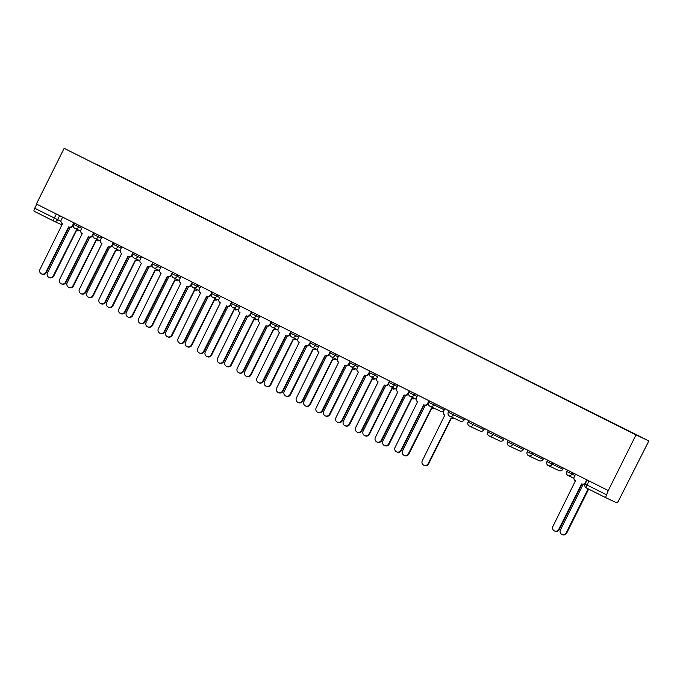 <?xml version="1.0" encoding="UTF-8"?>
<svg xmlns="http://www.w3.org/2000/svg" width="683" height="683" viewBox="0 0 683 683"><rect width="100%" height="100%" fill="white"/><g stroke="black" fill="none" stroke-linecap="round" stroke-linejoin="round"><path stroke-width="1.02" d="M608.263 490.556L606.598 494.825A2.945 0.828 116.6 0 0 606.026 497.805L616.621 502.79A2.945 0.828 116.6 0 0 618.687 500.502L648.85 440.936L64.134 148.339L636.01 434.9L608.263 490.556L36.387 204.004L64.134 148.339M53.88 221.138L62.11 224.997L53.82 221.104A2.945 2.826 -64.8 0 1 53.761 221.079A2.945 0.828 -63.4 0 1 53.752 221.07L34.159 211.252A2.945 0.828 -63.4 0 1 34.15 211.252A2.945 0.828 -63.4 0 1 34.722 208.264L60.958 221.283M36.754 204.183L34.722 208.264M648.85 440.936L636.01 434.9M587.132 479.97L585.1 484.034A2.945 2.945 0 0 0 586.424 487.986L606.026 497.805A2.945 0.828 116.6 0 0 606.026 497.813L586.424 487.986A2.945 0.828 -63.4 0 1 586.996 484.998L606.598 494.825M621.675 427.618L97.336 164.902M621.795 427.481L97.473 164.748M575.564 474.173L574.215 476.888A2.945 2.826 -64.8 0 0 575.436 480.789L552.94 526.388A3.389 3.253 -64.8 0 0 554.4 530.913A3.389 3.253 -64.8 0 0 558.754 529.299L581.626 483.897A2.945 2.826 -64.8 0 0 585.476 482.522L585.783 482.668M585.305 483.624A2.945 2.826 115.2 0 1 582.112 484.127L581.754 483.957M581.925 484.034L559.24 529.53A3.389 3.253 115.2 0 1 554.886 531.143L554.4 530.913M586.825 479.816L585.476 482.522M583.111 484.401L560.427 529.906A3.389 3.253 -64.8 0 0 561.896 534.43A3.389 3.253 -64.8 0 0 566.241 532.817L588.157 488.857M588.644 489.096L566.728 533.047A3.389 3.253 115.2 0 1 562.382 534.661L561.896 534.43M417.74 395.09L416.391 397.796A2.945 2.826 -64.8 0 0 417.603 401.706L395.107 447.297A3.389 3.253 -64.8 0 0 396.575 451.83A3.389 3.253 -64.8 0 0 400.93 450.217L423.801 404.806A2.945 2.826 -64.8 0 0 427.643 403.44L428.13 403.67A2.945 2.826 115.2 0 1 424.288 405.036L423.93 404.865M424.092 404.951L401.416 450.447A3.389 3.253 115.2 0 1 397.062 452.052L396.575 451.83M428.992 400.733L427.643 403.44M398.01 385.203L396.661 387.91A2.945 2.826 -64.8 0 0 397.873 391.82L375.377 437.419A3.389 3.253 -64.8 0 0 376.845 441.944A3.389 3.253 -64.8 0 0 381.199 440.33L404.071 394.928A2.945 2.826 -64.8 0 0 407.913 393.553L408.4 393.784A2.945 2.826 115.2 0 1 404.558 395.15L404.199 394.979M404.37 395.064L381.686 440.561A3.389 3.253 115.2 0 1 377.332 442.166L376.845 441.944M409.271 390.847L407.913 393.553M378.28 375.317L376.931 378.032A2.945 2.826 -64.8 0 0 378.143 381.934L355.647 427.532A3.389 3.253 -64.8 0 0 357.115 432.057A3.389 3.253 -64.8 0 0 361.469 430.444L384.341 385.041A2.945 2.826 -64.8 0 0 388.192 383.667L388.678 383.897A2.945 2.826 115.2 0 1 384.828 385.263L384.469 385.101M384.64 385.178L361.956 430.674A3.389 3.253 115.2 0 1 357.602 432.279L357.115 432.057M389.541 380.96L388.192 383.667M358.558 365.431L357.2 368.146A2.945 2.826 -64.8 0 0 358.421 372.047L335.925 417.646A3.389 3.253 -64.8 0 0 337.393 422.171A3.389 3.253 -64.8 0 0 341.739 420.557L364.62 375.155A2.945 2.826 -64.8 0 0 368.461 373.78L368.948 374.011A2.945 2.826 115.2 0 1 365.106 375.385L364.739 375.215M364.91 375.291L342.226 420.788A3.389 3.253 115.2 0 1 337.88 422.401L337.393 422.171M369.81 371.074L368.461 373.78M338.828 355.544L337.479 358.259A2.945 2.826 -64.8 0 0 338.691 362.161L316.195 407.76A3.389 3.253 -64.8 0 0 317.663 412.284A3.389 3.253 -64.8 0 0 322.009 410.671L344.889 365.268A2.945 2.826 -64.8 0 0 348.731 363.894L349.218 364.124A2.945 2.826 115.2 0 1 345.376 365.499L345.009 365.328M345.18 365.405L322.496 410.901A3.389 3.253 115.2 0 1 318.15 412.515L317.663 412.284M350.08 361.187L348.731 363.894M319.098 345.666L317.749 348.373A2.945 2.826 -64.8 0 0 318.961 352.274L296.465 397.873A3.389 3.253 -64.8 0 0 297.933 402.398A3.389 3.253 -64.8 0 0 302.279 400.784L325.159 355.382A2.945 2.826 -64.8 0 0 329.001 354.007L329.488 354.238A2.945 2.826 115.2 0 1 325.646 355.612L325.287 355.442M325.45 355.519L302.765 401.015A3.389 3.253 115.2 0 1 298.42 402.629L297.933 402.398M330.35 351.301L329.001 354.007M299.367 335.78L298.019 338.486A2.945 2.826 -64.8 0 0 299.231 342.388L276.735 387.987A3.389 3.253 -64.8 0 0 278.203 392.512A3.389 3.253 -64.8 0 0 282.557 390.898L305.429 345.496A2.945 2.826 -64.8 0 0 309.271 344.121L309.758 344.352A2.945 2.826 115.2 0 1 305.916 345.726L305.557 345.555M305.728 345.632L283.044 391.128A3.389 3.253 115.2 0 1 278.69 392.742L278.203 392.512M310.628 341.415L309.271 344.121M279.637 325.893L278.288 328.6A2.945 2.826 -64.8 0 0 279.501 332.501L257.004 378.1A3.389 3.253 -64.8 0 0 258.473 382.625A3.389 3.253 -64.8 0 0 262.827 381.012L285.699 335.609A2.945 2.826 -64.8 0 0 289.549 334.243L290.036 334.465A2.945 2.826 115.2 0 1 286.186 335.84L285.827 335.669M285.998 335.746L263.314 381.242A3.389 3.253 115.2 0 1 258.959 382.856L258.473 382.625M290.898 331.528L289.549 334.243M259.916 316.007L258.558 318.713A2.945 2.826 -64.8 0 0 259.779 322.615L237.283 368.214A3.389 3.253 -64.8 0 0 238.751 372.739A3.389 3.253 -64.8 0 0 243.097 371.134L265.969 325.723A2.945 2.826 -64.8 0 0 269.819 324.357L270.306 324.579A2.945 2.826 115.2 0 1 266.455 325.953L266.097 325.782M266.268 325.859L243.583 371.356A3.389 3.253 115.2 0 1 239.238 372.969L238.751 372.739M271.168 321.642L269.819 324.357M240.185 306.121L238.837 308.827A2.945 2.826 -64.8 0 0 240.049 312.737L217.553 358.327A3.389 3.253 -64.8 0 0 219.021 362.852A3.389 3.253 -64.8 0 0 223.367 361.247L246.247 315.836A2.945 2.826 -64.8 0 0 250.089 314.47L250.576 314.701A2.945 2.826 115.2 0 1 246.734 316.067L246.367 315.896M246.537 315.981L223.853 361.469A3.389 3.253 115.2 0 1 219.508 363.083L219.021 362.852M251.438 311.764L250.089 314.47M220.455 296.234L219.106 298.941A2.945 2.826 -64.8 0 0 220.319 302.851L197.822 348.441A3.389 3.253 -64.8 0 0 199.291 352.966A3.389 3.253 -64.8 0 0 203.636 351.361L226.517 305.95A2.945 2.826 -64.8 0 0 230.359 304.584L230.845 304.814A2.945 2.826 115.2 0 1 227.004 306.18L226.645 306.01M226.807 306.095L204.123 351.591A3.389 3.253 115.2 0 1 199.778 353.196L199.291 352.966M231.708 301.877L230.359 304.584M200.725 286.348L199.376 289.054A2.945 2.826 -64.8 0 0 200.589 292.964L178.092 338.555A3.389 3.253 -64.8 0 0 179.561 343.079A3.389 3.253 -64.8 0 0 183.915 341.474L206.787 296.063A2.945 2.826 -64.8 0 0 210.629 294.697L211.115 294.928A2.945 2.826 115.2 0 1 207.273 296.294L206.915 296.123M207.086 296.209L184.401 341.705A3.389 3.253 115.2 0 1 180.047 343.31L179.561 343.079M211.986 291.991L210.629 294.697M180.995 276.461L179.646 279.168A2.945 2.826 -64.8 0 0 180.858 283.078L158.362 328.668A3.389 3.253 -64.8 0 0 159.831 333.202A3.389 3.253 -64.8 0 0 164.185 331.588L187.057 286.186A2.945 2.826 -64.8 0 0 190.907 284.811L191.394 285.042A2.945 2.826 115.2 0 1 187.543 286.408L187.185 286.237M187.355 286.322L164.671 331.818A3.389 3.253 115.2 0 1 160.317 333.424L159.831 333.202M192.256 282.105L190.907 284.811M161.273 266.575L159.916 269.281A2.945 2.826 -64.8 0 0 161.137 273.191L138.64 318.79A3.389 3.253 -64.8 0 0 140.109 323.315A3.389 3.253 -64.8 0 0 144.454 321.702L167.326 276.299A2.945 2.826 -64.8 0 0 171.177 274.925L171.664 275.155A2.945 2.826 115.2 0 1 167.813 276.521L167.455 276.35M167.625 276.436L144.941 321.932A3.389 3.253 115.2 0 1 140.596 323.537L140.109 323.315M172.526 272.218L171.177 274.925M444.864 408.682L443.609 411.2A2.945 2.826 -64.8 0 0 444.821 415.11L422.325 460.701A3.389 3.253 -64.8 0 0 423.793 465.225A3.389 3.253 -64.8 0 0 428.139 463.62L451.019 418.209A2.945 2.826 -64.8 0 0 453.734 418.073M454.221 418.303A2.945 2.826 115.2 0 1 451.506 418.44L451.139 418.269M451.309 418.355L428.625 463.842A3.389 3.253 115.2 0 1 424.28 465.456L423.793 465.225M425.278 405.318L402.594 450.814A3.389 3.253 -64.8 0 0 404.063 455.339A3.389 3.253 -64.8 0 0 408.417 453.734L431.289 408.323A2.945 2.826 -64.8 0 0 434.004 408.186M434.49 408.417A2.945 2.826 115.2 0 1 431.776 408.554L431.417 408.383M431.579 408.468L408.904 453.964A3.389 3.253 115.2 0 1 404.549 455.57L404.063 455.339M405.557 395.431L382.864 440.928A3.389 3.253 -64.8 0 0 384.333 445.461A3.389 3.253 -64.8 0 0 388.687 443.848L411.559 398.437A2.945 2.826 -64.8 0 0 414.282 398.3M414.769 398.531A2.945 2.826 115.2 0 1 412.045 398.667L411.687 398.496M411.858 398.582L389.173 444.078A3.389 3.253 115.2 0 1 384.819 445.683L384.333 445.461M385.827 385.545L363.143 431.05A3.389 3.253 -64.8 0 0 364.602 435.575A3.389 3.253 -64.8 0 0 368.957 433.961L391.829 388.559A2.945 2.826 -64.8 0 0 394.552 388.414M395.039 388.644A2.945 2.826 115.2 0 1 392.315 388.781L391.957 388.61M392.127 388.695L369.443 434.192A3.389 3.253 115.2 0 1 365.089 435.797L364.602 435.575M366.097 375.659L343.412 421.163A3.389 3.253 -64.8 0 0 344.881 425.688A3.389 3.253 -64.8 0 0 349.226 424.075L372.107 378.672A2.945 2.826 -64.8 0 0 374.822 378.536M375.309 378.758A2.945 2.826 115.2 0 1 372.594 378.894L372.226 378.732M372.397 378.809L349.713 424.305A3.389 3.253 115.2 0 1 345.367 425.91L344.881 425.688M346.366 365.772L323.682 411.277A3.389 3.253 -64.8 0 0 325.151 415.802A3.389 3.253 -64.8 0 0 329.496 414.188L352.377 368.786A2.945 2.826 -64.8 0 0 355.092 368.649M355.578 368.871A2.945 2.826 115.2 0 1 352.863 369.016L352.496 368.846M352.667 368.922L329.983 414.419A3.389 3.253 115.2 0 1 325.637 416.032L325.151 415.802M326.636 355.886L303.952 401.391A3.389 3.253 -64.8 0 0 305.421 405.915A3.389 3.253 -64.8 0 0 309.775 404.302L332.647 358.899A2.945 2.826 -64.8 0 0 335.362 358.763M335.848 358.993A2.945 2.826 115.2 0 1 333.133 359.13L332.775 358.959M332.937 359.036L310.261 404.532A3.389 3.253 115.2 0 1 305.907 406.146L305.421 405.915M306.906 345.999L284.222 391.504A3.389 3.253 -64.8 0 0 285.69 396.029A3.389 3.253 -64.8 0 0 290.044 394.415L312.916 349.013A2.945 2.826 -64.8 0 0 315.64 348.876M316.127 349.107A2.945 2.826 115.2 0 1 313.403 349.244L313.045 349.073M313.215 349.15L290.531 394.646A3.389 3.253 115.2 0 1 286.177 396.26L285.69 396.029M287.184 336.121L264.5 381.618A3.389 3.253 -64.8 0 0 265.96 386.143A3.389 3.253 -64.8 0 0 270.314 384.529L293.186 339.127A2.945 2.826 -64.8 0 0 295.91 338.99M296.396 339.22A2.945 2.826 115.2 0 1 293.673 339.357L293.314 339.186M293.485 339.263L270.801 384.76A3.389 3.253 115.2 0 1 266.447 386.373L265.96 386.143M267.454 326.235L244.77 371.731A3.389 3.253 -64.8 0 0 246.239 376.256A3.389 3.253 -64.8 0 0 250.584 374.643L273.465 329.24A2.945 2.826 -64.8 0 0 276.18 329.104M276.666 329.334A2.945 2.826 115.2 0 1 273.951 329.471L273.584 329.3M273.755 329.377L251.071 374.873A3.389 3.253 115.2 0 1 246.725 376.487L246.239 376.256M247.724 316.349L225.04 361.845A3.389 3.253 -64.8 0 0 226.508 366.37A3.389 3.253 -64.8 0 0 230.854 364.765L253.734 319.354A2.945 2.826 -64.8 0 0 256.449 319.217M256.936 319.448A2.945 2.826 115.2 0 1 254.221 319.584L253.854 319.413M254.025 319.49L231.341 364.987A3.389 3.253 115.2 0 1 226.995 366.6L226.508 366.37M227.994 306.462L205.31 351.958A3.389 3.253 -64.8 0 0 206.778 356.483A3.389 3.253 -64.8 0 0 211.132 354.878L234.004 309.467A2.945 2.826 -64.8 0 0 236.719 309.331M237.206 309.561A2.945 2.826 115.2 0 1 234.491 309.698L234.132 309.527M234.295 309.612L211.619 355.1A3.389 3.253 115.2 0 1 207.265 356.714L206.778 356.483M208.264 296.576L185.58 342.072A3.389 3.253 -64.8 0 0 187.048 346.597A3.389 3.253 -64.8 0 0 191.402 344.992L214.274 299.581A2.945 2.826 -64.8 0 0 216.998 299.444M217.484 299.675A2.945 2.826 115.2 0 1 214.761 299.811L214.402 299.641M214.573 299.726L191.889 345.214A3.389 3.253 115.2 0 1 187.535 346.827L187.048 346.597M188.542 286.689L165.858 332.186A3.389 3.253 -64.8 0 0 167.318 336.71A3.389 3.253 -64.8 0 0 171.672 335.105L194.544 289.694A2.945 2.826 -64.8 0 0 197.267 289.558M197.754 289.788A2.945 2.826 115.2 0 1 195.031 289.925L194.672 289.754M194.843 289.84L172.159 335.336A3.389 3.253 115.2 0 1 167.805 336.941L167.318 336.71M168.812 276.803L146.128 322.299A3.389 3.253 -64.8 0 0 147.596 326.833A3.389 3.253 -64.8 0 0 151.942 325.219L174.822 279.808A2.945 2.826 -64.8 0 0 177.537 279.671M178.024 279.902A2.945 2.826 115.2 0 1 175.309 280.039L174.942 279.868M175.113 279.953L152.429 325.45A3.389 3.253 115.2 0 1 148.083 327.055L147.596 326.833M141.543 256.688L140.194 259.403A2.945 2.826 -64.8 0 0 141.407 263.305L118.91 308.904A3.389 3.253 -64.8 0 0 120.379 313.429A3.389 3.253 -64.8 0 0 124.724 311.815L147.605 266.413A2.945 2.826 -64.8 0 0 151.447 265.038L151.933 265.269A2.945 2.826 115.2 0 1 148.091 266.635L147.724 266.472M147.895 266.549L125.211 312.046A3.389 3.253 115.2 0 1 120.865 313.659L120.379 313.429M152.796 262.332L151.447 265.038M149.082 266.916L126.398 312.421A3.389 3.253 -64.8 0 0 127.866 316.946A3.389 3.253 -64.8 0 0 132.212 315.333L155.092 269.93A2.945 2.826 -64.8 0 0 157.807 269.794M158.294 270.016A2.945 2.826 115.2 0 1 155.579 270.152L155.212 269.981M155.382 270.067L132.698 315.563A3.389 3.253 115.2 0 1 128.353 317.168L127.866 316.946M121.813 246.802L120.464 249.517A2.945 2.826 -64.8 0 0 121.676 253.419L99.18 299.017A3.389 3.253 -64.8 0 0 100.649 303.542A3.389 3.253 -64.8 0 0 104.994 301.929L127.875 256.526A2.945 2.826 -64.8 0 0 131.717 255.152L132.203 255.382A2.945 2.826 115.2 0 1 128.361 256.757L128.003 256.586M128.165 256.663L105.481 302.159A3.389 3.253 115.2 0 1 101.135 303.773L100.649 303.542M133.065 252.445L131.717 255.152M129.352 257.03L106.668 302.535A3.389 3.253 -64.8 0 0 108.136 307.06A3.389 3.253 -64.8 0 0 112.482 305.446L135.362 260.044A2.945 2.826 -64.8 0 0 138.077 259.907M138.564 260.129A2.945 2.826 115.2 0 1 135.849 260.266L135.49 260.103M135.652 260.18L112.977 305.677A3.389 3.253 115.2 0 1 108.623 307.282L108.136 307.06M102.083 236.924L100.734 239.631A2.945 2.826 -64.8 0 0 101.946 243.532L79.45 289.131A3.389 3.253 -64.8 0 0 80.918 293.656A3.389 3.253 -64.8 0 0 85.273 292.042L108.145 246.64A2.945 2.826 -64.8 0 0 111.986 245.265L112.473 245.496A2.945 2.826 115.2 0 1 108.631 246.87L108.273 246.7M108.443 246.776L85.759 292.273A3.389 3.253 115.2 0 1 81.405 293.886L80.918 293.656M113.344 242.559L111.986 245.265M109.622 247.144L86.937 292.648A3.389 3.253 -64.8 0 0 88.406 297.173A3.389 3.253 -64.8 0 0 92.76 295.56L115.632 250.157A2.945 2.826 -64.8 0 0 118.355 250.021M118.842 250.243A2.945 2.826 115.2 0 1 116.119 250.388L115.76 250.217M115.931 250.294L93.247 295.79A3.389 3.253 115.2 0 1 88.892 297.404L88.406 297.173M82.353 227.038L81.004 229.744A2.945 2.826 -64.8 0 0 82.216 233.646L59.72 279.245A3.389 3.253 -64.8 0 0 61.188 283.769A3.389 3.253 -64.8 0 0 65.542 282.156L88.414 236.753A2.945 2.826 -64.8 0 0 92.265 235.379L92.751 235.609A2.945 2.826 115.2 0 1 88.901 236.984L88.542 236.813M88.713 236.89L66.029 282.386A3.389 3.253 115.2 0 1 61.675 284L61.188 283.769M93.614 232.672L92.265 235.379M89.9 237.257L67.207 282.762A3.389 3.253 -64.8 0 0 68.676 287.287A3.389 3.253 -64.8 0 0 73.03 285.673L95.902 240.271A2.945 2.826 -64.8 0 0 98.625 240.134M99.112 240.365A2.945 2.826 115.2 0 1 96.388 240.501L96.03 240.331M96.201 240.407L73.516 285.904A3.389 3.253 115.2 0 1 69.162 287.517L68.676 287.287M62.631 217.151L61.274 219.858A2.945 2.826 -64.8 0 0 62.495 223.759L39.998 269.358A3.389 3.253 -64.8 0 0 41.467 273.883A3.389 3.253 -64.8 0 0 45.812 272.269L68.684 226.867A2.945 2.826 -64.8 0 0 72.535 225.501L73.021 225.723A2.945 2.826 115.2 0 1 69.171 227.097L68.812 226.927M68.983 227.004L46.299 272.5A3.389 3.253 115.2 0 1 41.953 274.114L41.467 273.883M73.884 222.786L72.535 225.501M70.17 227.371L47.486 272.876A3.389 3.253 -64.8 0 0 48.954 277.4A3.389 3.253 -64.8 0 0 53.3 275.787L76.18 230.384A2.945 2.826 -64.8 0 0 78.895 230.248M79.382 230.478A2.945 2.826 115.2 0 1 76.667 230.615L76.3 230.444M76.47 230.521L53.786 276.017A3.389 3.253 115.2 0 1 49.441 277.631L48.954 277.4M74.191 222.94L73.482 224.374L81.687 228.378M79.356 225.527L78.647 226.952A2.945 2.826 115.2 0 1 74.797 228.327M93.921 232.826L93.204 234.252L101.417 238.265M99.086 235.413L98.378 236.839A2.945 2.826 115.2 0 1 94.527 238.205M113.651 242.713L112.934 244.138L121.139 248.151M118.808 245.299L118.099 246.725A2.945 2.826 115.2 0 1 114.257 248.091M133.373 252.599L132.664 254.025L140.869 258.037M138.538 255.186L137.829 256.612A2.945 2.826 115.2 0 1 133.988 257.978M153.103 262.485L152.394 263.911L160.599 267.924M158.268 265.072L157.56 266.498A2.945 2.826 115.2 0 1 153.718 267.864M172.833 272.372L172.125 273.798L180.329 277.81M177.998 274.959L177.29 276.384A2.945 2.826 115.2 0 1 173.439 277.75M192.563 282.258L191.846 283.684L200.059 287.697M197.728 284.845L197.02 286.271A2.945 2.826 115.2 0 1 193.169 287.637M212.293 292.145L211.576 293.57L219.781 297.583M217.45 294.732L216.742 296.149A2.945 2.826 115.2 0 1 212.9 297.523M232.015 302.031L231.306 303.457L239.511 307.47M237.18 304.618L236.472 306.035A2.945 2.826 115.2 0 1 232.63 307.41M251.745 311.918L251.037 313.343L259.241 317.347M256.91 314.504L256.202 315.922A2.945 2.826 115.2 0 1 252.36 317.296M271.475 321.795L270.767 323.23L278.971 327.234M276.641 324.391L275.932 325.808A2.945 2.826 115.2 0 1 272.09 327.183M291.206 331.682L290.488 333.116L298.702 337.12M296.371 334.277L295.662 335.695A2.945 2.826 115.2 0 1 291.812 337.069M310.936 341.568L310.219 343.003L318.423 347.007M316.092 344.155L315.384 345.581A2.945 2.826 115.2 0 1 311.542 346.955M330.657 351.455L329.949 352.88L338.153 356.893M335.823 354.042L335.114 355.467A2.945 2.826 115.2 0 1 331.272 356.833M350.388 361.341L349.679 362.767L357.883 366.78M355.553 363.928L354.844 365.354A2.945 2.826 115.2 0 1 351.002 366.72M370.118 371.228L369.409 372.653L377.614 376.666M375.283 373.814L374.574 375.24A2.945 2.826 115.2 0 1 370.732 376.606M389.848 381.114L389.131 382.54L397.344 386.552M395.013 383.701L394.304 385.127A2.945 2.826 115.2 0 1 390.454 386.493M409.578 391L408.861 392.426L417.065 396.439M414.743 393.587L414.026 395.013A2.945 2.826 115.2 0 1 410.184 396.379M429.3 400.887L428.591 402.313L444.283 409.843M434.465 403.474L433.756 404.899A2.945 2.826 115.2 0 1 429.914 406.265M449.03 410.773L448.321 412.199L450.208 413.164L464.192 419.806L464.764 418.653M454.195 413.36L453.486 414.777A2.945 2.826 115.2 0 1 449.645 416.152M468.76 420.66L468.051 422.085L469.938 423.05L483.923 429.692L484.495 428.54M473.925 423.247L473.217 424.664A2.945 2.826 115.2 0 1 469.375 426.038M488.49 430.546L487.773 431.972L489.668 432.937L503.644 439.579L504.225 438.426M493.655 433.133L492.947 434.55A2.945 2.826 115.2 0 1 489.096 435.925M508.22 440.424L507.503 441.858L509.39 442.823L523.374 449.465L523.946 448.313M513.385 443.019L512.668 444.437A2.945 2.826 115.2 0 1 508.826 445.811M527.942 450.31L527.233 451.745L529.12 452.701L543.105 459.352L543.677 458.199M533.107 452.897L532.399 454.323A2.945 2.826 115.2 0 1 528.557 455.698M547.672 460.197L546.963 461.631L548.85 462.587L562.835 469.23L563.407 468.086M552.837 462.784L552.129 464.209A2.945 2.826 115.2 0 1 548.287 465.584M567.402 470.083L566.694 471.509L574.898 475.522M572.567 472.67L571.859 474.096A2.945 2.826 115.2 0 1 568.017 475.462M59.626 215.649L57.603 219.704A2.945 2.826 -64.8 0 1 53.82 221.104A2.945 2.945 0 0 1 53.752 221.07A2.945 0.828 -63.4 0 1 54.324 218.082L56.356 214.01M464.662 418.602L464.081 419.755A2.945 2.826 -64.8 0 1 460.299 421.155A2.945 2.945 0 0 0 464.192 419.806M484.384 428.489L483.812 429.641A2.945 2.826 -64.8 0 1 480.029 431.041A2.945 2.945 0 0 0 483.923 429.692M504.114 438.375L503.542 439.528A2.945 2.826 -64.8 0 1 499.76 440.928A2.945 2.945 0 0 0 503.644 439.579M523.844 448.261L523.272 449.414A2.945 2.826 -64.8 0 1 519.481 450.814A2.945 2.945 0 0 0 523.374 449.465M543.574 458.148L542.994 459.3A2.945 2.826 -64.8 0 1 539.211 460.701A2.945 2.945 0 0 0 543.105 459.352M563.304 468.026L562.724 469.187A2.945 2.826 -64.8 0 1 558.942 470.587A2.945 2.945 0 0 0 562.835 469.23M558.882 470.553A2.945 2.826 -64.8 0 0 558.942 470.587L548.347 465.61A2.945 2.945 0 0 1 546.963 461.631M539.152 460.666A2.945 2.826 -64.8 0 0 539.211 460.701L528.616 455.723A2.945 2.945 0 0 1 527.233 451.745M519.422 450.789A2.945 2.826 -64.8 0 0 519.481 450.814L508.886 445.837A2.945 2.945 0 0 1 507.503 441.858M499.691 440.902A2.945 2.826 -64.8 0 0 499.76 440.928L489.165 435.95A2.945 2.945 0 0 1 487.773 431.972M479.97 431.016A2.945 2.826 -64.8 0 0 480.029 431.041L469.434 426.064A2.945 2.945 0 0 1 468.051 422.085M460.24 421.129A2.945 2.826 -64.8 0 0 460.299 421.155L449.704 416.178A2.945 2.945 0 0 1 448.321 412.199M440.509 411.243A2.945 2.826 -64.8 0 0 443.984 410.44M585.1 484.034L586.996 484.998L589.028 480.917M558.754 529.299L559.24 529.53M566.728 533.047L566.241 532.817M400.93 450.217L401.416 450.447M381.199 440.33L381.686 440.561M361.469 430.444L361.956 430.674M341.739 420.557L342.226 420.788M322.009 410.671L322.496 410.901M302.279 400.784L302.765 401.015M282.557 390.898L283.044 391.128M262.827 381.012L263.314 381.242M243.097 371.134L243.583 371.356M223.367 361.247L223.853 361.469M203.636 351.361L204.123 351.591M183.915 341.474L184.401 341.705M164.185 331.588L164.671 331.818M144.454 321.702L144.941 321.932M428.625 463.842L428.139 463.62M408.904 453.964L408.417 453.734M389.173 444.078L388.687 443.848M369.443 434.192L368.957 433.961M349.713 424.305L349.226 424.075M329.983 414.419L329.496 414.188M310.261 404.532L309.775 404.302M290.531 394.646L290.044 394.415M270.801 384.76L270.314 384.529M251.071 374.873L250.584 374.643M231.341 364.987L230.854 364.765M211.619 355.1L211.132 354.878M191.889 345.214L191.402 344.992M172.159 335.336L171.672 335.105M152.429 325.45L151.942 325.219M124.724 311.815L125.211 312.046M132.698 315.563L132.212 315.333M104.994 301.929L105.481 302.159M112.977 305.677L112.482 305.446M85.273 292.042L85.759 292.273M93.247 295.79L92.76 295.56M65.542 282.156L66.029 282.386M73.516 285.904L73.03 285.673M45.812 272.269L46.299 272.5M53.786 276.017L53.3 275.787M566.694 471.509A2.945 2.945 0 0 0 568.077 475.496L573.899 478.228M428.591 402.313A2.945 2.945 0 0 0 429.974 406.3L440.569 411.268A2.945 2.945 0 0 0 443.822 410.773M408.861 392.426A2.945 2.945 0 0 0 410.244 396.413L416.067 399.145M389.131 382.54A2.945 2.945 0 0 0 390.522 386.527L396.336 389.259M369.409 372.653A2.945 2.945 0 0 0 370.792 376.64L376.615 379.372M349.679 362.767A2.945 2.945 0 0 0 351.062 366.754L356.885 369.486M329.949 352.88A2.945 2.945 0 0 0 331.332 356.868L337.154 359.599M310.219 343.003A2.945 2.945 0 0 0 311.602 346.981L317.424 349.713M290.488 333.116A2.945 2.945 0 0 0 291.88 337.095L297.694 339.827M270.767 323.23A2.945 2.945 0 0 0 272.15 327.208L277.972 329.94M251.037 313.343A2.945 2.945 0 0 0 252.42 317.322L258.242 320.062M231.306 303.457A2.945 2.945 0 0 0 232.69 307.435L238.512 310.176M211.576 293.57A2.945 2.945 0 0 0 212.959 297.557L218.782 300.289M191.846 283.684A2.945 2.945 0 0 0 193.238 287.671L199.052 290.403M172.125 273.798A2.945 2.945 0 0 0 173.508 277.785L179.33 280.517M152.394 263.911A2.945 2.945 0 0 0 153.777 267.898L159.6 270.63M132.664 254.025A2.945 2.945 0 0 0 134.047 258.012L139.87 260.744M112.934 244.138A2.945 2.945 0 0 0 114.317 248.125L120.14 250.857M93.204 234.252A2.945 2.945 0 0 0 94.596 238.239L100.41 240.971M73.482 224.374A2.945 2.945 0 0 0 74.865 228.353L80.688 231.085M53.752 221.07L34.15 211.252M581.694 483.923L582.181 484.153M423.861 404.84L424.348 405.07M404.131 394.953L404.618 395.184M384.409 385.067L384.896 385.297M364.679 375.18L365.166 375.411M344.949 365.294L345.436 365.525M325.219 355.408L325.706 355.638M305.489 345.53L305.975 345.752M285.767 335.643L286.254 335.865M266.037 325.757L266.524 325.979M246.307 315.87L246.794 316.101M226.577 305.984L227.063 306.215M206.847 296.098L207.333 296.328M187.125 286.211L187.612 286.442M167.395 276.325L167.881 276.555M451.565 418.474L451.079 418.244M431.835 408.588L431.349 408.357M412.105 398.701L411.618 398.471M392.384 388.815L391.897 388.584M372.653 378.928L372.167 378.698M352.923 369.042L352.437 368.811M333.193 359.156L332.706 358.925M313.463 349.269L312.976 349.039M293.741 339.383L293.255 339.161M274.011 329.496L273.524 329.274M254.281 319.61L253.794 319.388M234.551 309.732L234.064 309.501M214.821 299.846L214.334 299.615M195.099 289.959L194.612 289.729M175.369 280.073L174.882 279.842M147.665 266.438L148.151 266.669M155.639 270.186L155.152 269.956M127.934 256.552L128.421 256.782M135.908 260.3L135.422 260.069M108.204 246.665L108.691 246.896M116.178 250.413L115.692 250.183M88.483 236.779L88.969 237.01M96.457 240.527L95.97 240.296M68.752 226.901L69.239 227.123M76.727 230.641L76.24 230.41"/></g></svg>
